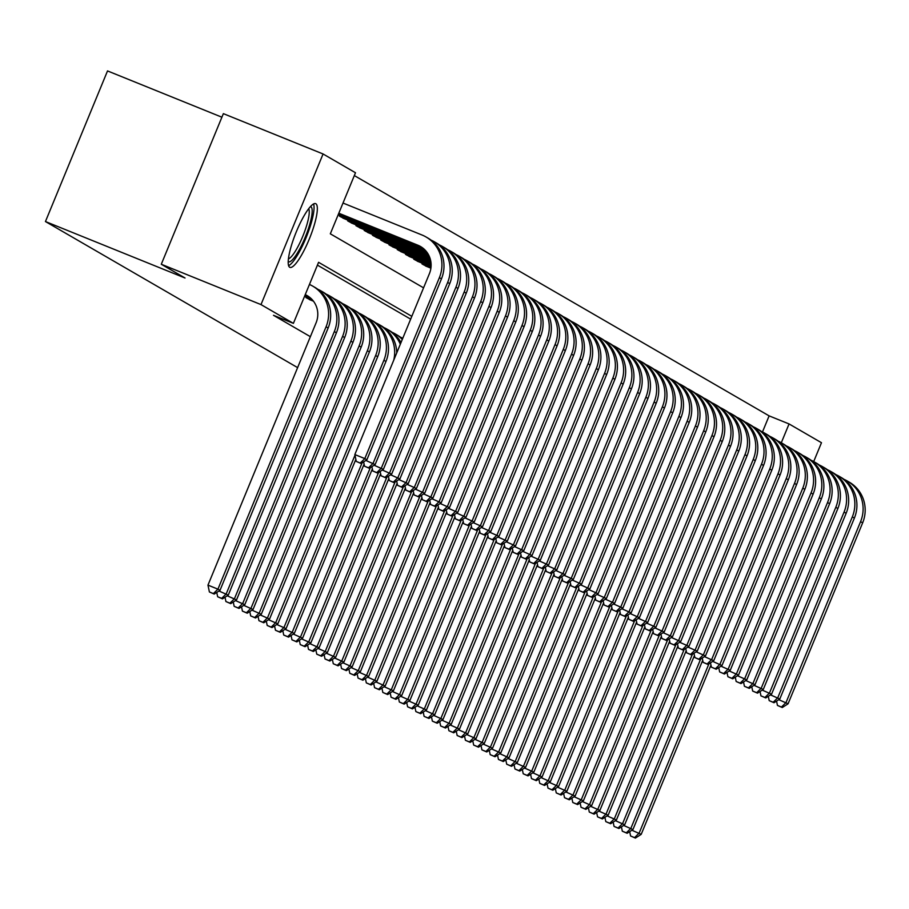 <?xml version="1.0" encoding="UTF-8"?>
<svg xmlns="http://www.w3.org/2000/svg" width="909" height="909" viewBox="0 0 909 909"><rect width="100%" height="100%" fill="white"/><g stroke="black" fill="none" stroke-linecap="round" stroke-linejoin="round"><path stroke-width="1.36" d="M289.687 267.257A34.36 7.374 -68 0 1 296.129 232.261A34.36 7.374 -68 0 1 315.65 203.65A34.36 7.374 -68 0 1 315.855 203.752A34.36 7.374 -68 0 1 309.412 238.749A34.36 7.374 -68 0 1 289.88 267.348A34.36 7.374 -68 0 1 289.687 267.257M221.898 117.204L107.523 70.925L45.45 221.546L297.618 367.622M45.45 221.546L185.038 278.006L161.291 264.258L223.364 113.648L323.07 153.973L355.487 172.755L330.319 233.818L423.56 287.835M762.481 431.98L769.116 415.868L354.328 175.573M769.116 415.868L789.057 423.935L821.475 442.717L813.703 461.556M306.163 296.8L305.867 297.516L310.912 300.163M339.716 215.388L339.421 216.103L344.466 218.751M347.977 220.171L347.681 220.887L352.726 223.534M356.226 224.955L355.942 225.671L360.987 228.318M364.486 229.738L364.191 230.454L369.236 233.102M372.747 234.522L372.451 235.238L377.496 237.897M381.007 239.306L380.712 240.021L385.757 242.68M389.268 244.089L388.972 244.805L394.017 247.464M397.528 248.884L397.233 249.589L402.278 252.248M405.778 253.668L405.494 254.372L410.538 257.031M414.038 258.451L413.743 259.156L418.788 261.815M422.299 263.235L422.003 263.94L427.048 266.598M430.559 268.019L430.764 269.019M411.822 316.332L318.57 262.315L293.402 323.365L273.473 315.298L310.367 336.682M410.663 319.139L317.411 265.121M161.291 264.258L260.997 304.595L323.07 153.973M293.402 323.365L260.997 304.595M781.297 442.774L789.057 423.935M305.129 294.936L306.617 295.539A22.021 21.498 120.1 0 1 308.219 296.266M305.242 294.641A22.021 21.498 120.1 0 1 316.105 322.763L207.968 585.123L217.944 589.157L326.07 326.797A33.031 32.247 -59.9 0 0 312.719 286.119A33.031 32.247 -59.9 0 0 309.446 284.46M213.388 593.588L209.4 591.975L214.217 594.066L213.388 593.588L217.944 589.157L220.001 590.35L328.138 328.001A33.031 32.247 -59.9 0 0 314.787 287.312L312.719 286.119M220.001 590.35L214.217 594.066M209.4 591.975L207.968 585.123M338.807 213.217L417.867 245.203A22.021 21.498 120.1 0 1 429.423 273.62L354.84 454.557L364.816 458.591L439.388 277.654A33.031 32.247 -59.9 0 0 426.037 236.976A33.031 32.247 -59.9 0 0 422.06 235.022L343 203.037M338.682 213.524L419.935 246.396A22.021 21.498 120.1 0 1 421.537 247.123M360.259 463.033L356.271 461.42L361.089 463.51L360.259 463.033L364.816 458.591L366.884 459.795L441.456 278.858A33.031 32.247 -59.9 0 0 428.105 238.169L426.037 236.976M366.884 459.795L361.089 463.51M356.271 461.42L354.84 454.557M310.48 206.582A29.736 6.386 -68 0 1 310.901 206.741A29.736 6.386 -68 0 1 305.151 237.442A29.736 6.386 -68 0 1 288.255 261.69A29.736 6.386 -68 0 1 288.187 261.656M288.596 265.678A34.133 7.329 112 0 0 306.367 236.965A34.133 7.329 112 0 0 313.56 203.957M288.403 258.917A27.531 5.909 112 0 0 303.061 235.624A27.531 5.909 112 0 0 308.719 208.695M304.617 296.175L311.537 298.981M304.742 295.868L310.889 298.357M221.648 598.372L217.66 596.759L222.466 598.861L221.648 598.372L226.193 593.941L334.33 331.58A33.031 32.247 -59.9 0 0 320.979 290.903A33.031 32.247 -59.9 0 0 317.786 289.278M218.967 591.009L228.261 595.134L336.398 332.785A33.031 32.247 -59.9 0 0 323.047 292.096L320.979 290.903M228.261 595.134L222.466 598.861M217.66 596.759L216.751 592.441M309.378 299.55L313.469 301.197M307.31 298.345L313.06 300.674M229.909 603.167L225.921 601.553L230.727 603.644L229.909 603.167L234.454 598.724L342.591 336.364A33.031 32.247 -59.9 0 0 329.24 295.686A33.031 32.247 -59.9 0 0 326.036 294.062M227.227 595.793L236.522 599.917L344.659 337.569A33.031 32.247 -59.9 0 0 331.308 296.879L329.24 295.686M236.522 599.917L230.727 603.644M225.921 601.553L225.012 597.224M238.158 607.951L234.17 606.337L238.987 608.428L238.158 607.951L242.714 603.508L350.851 341.159A33.031 32.247 -59.9 0 0 337.5 300.47A33.031 32.247 -59.9 0 0 334.296 298.845M235.488 600.576L244.782 604.701L352.919 342.352A33.031 32.247 -59.9 0 0 339.568 301.663L337.5 300.47M244.782 604.701L238.987 608.428M234.17 606.337L233.272 602.008M246.419 612.734L242.43 611.121L247.248 613.211L246.419 612.734L250.975 608.291L359.112 345.943A33.031 32.247 -59.9 0 0 345.761 305.254A33.031 32.247 -59.9 0 0 342.557 303.64M243.748 605.371L253.043 609.484L361.168 347.136A33.031 32.247 -59.9 0 0 347.817 306.447L345.761 305.254M253.043 609.484L247.248 613.211M242.43 611.121L241.533 606.792M338.296 214.456L424.208 249.214M338.171 214.763L424.855 249.839M368.52 467.817L364.532 466.203L369.349 468.294L368.52 467.817L373.076 463.385L447.648 282.438A33.031 32.247 -59.9 0 0 434.297 241.76A33.031 32.247 -59.9 0 0 431.105 240.135M365.85 460.454L375.133 464.579L449.716 283.642A33.031 32.247 -59.9 0 0 436.365 242.953L434.297 241.76M375.133 464.579L369.349 468.294M364.532 466.203L363.634 461.886M340.864 216.933L426.378 251.532M342.932 218.137L426.787 252.054M376.781 472.6L372.792 470.987L377.599 473.089L376.781 472.6L381.326 468.169L455.909 287.221A33.031 32.247 -59.9 0 0 442.558 246.544A33.031 32.247 -59.9 0 0 439.354 244.919M374.099 465.238L383.393 469.362L457.977 288.426A33.031 32.247 -59.9 0 0 444.626 247.737L442.558 246.544M383.393 469.362L377.599 473.089M372.792 470.987L371.883 466.669M349.124 221.716L427.821 253.554M351.192 222.921L428.116 254.031M385.041 477.384L381.053 475.771L385.859 477.873L385.041 477.384L389.586 472.953L464.169 292.005A33.031 32.247 -59.9 0 0 450.819 251.327A33.031 32.247 -59.9 0 0 447.614 249.702M382.359 470.021L391.654 474.146L466.226 293.209A33.031 32.247 -59.9 0 0 452.887 252.52L450.819 251.327M391.654 474.146L385.859 477.873M381.053 475.771L380.144 471.453M357.385 226.5L428.866 255.429M359.453 227.704L429.082 255.872M393.29 482.179L389.302 480.566L394.12 482.656L393.29 482.179L397.847 477.736L472.43 296.8A33.031 32.247 -59.9 0 0 459.079 256.111A33.031 32.247 -59.9 0 0 455.875 254.486M390.62 474.805L399.915 478.929L474.487 297.993A33.031 32.247 -59.9 0 0 461.136 257.304L459.079 256.111M399.915 478.929L394.12 482.656M389.302 480.566L388.404 476.236M254.679 617.518L250.691 615.904L255.509 617.995L254.679 617.518L259.235 613.075L367.361 350.726A33.031 32.247 -59.9 0 0 354.01 310.037A33.031 32.247 -59.9 0 0 350.817 308.424M252.009 610.155L261.292 614.268L369.429 351.919A33.031 32.247 -59.9 0 0 356.078 311.23L354.01 310.037M261.292 614.268L255.509 617.995M250.691 615.904L249.793 611.575M365.645 231.295L429.639 257.179M367.702 232.488L429.798 257.611M401.551 486.963L397.563 485.349L402.38 487.44L401.551 486.963L406.107 482.52L480.679 301.583A33.031 32.247 -59.9 0 0 467.328 260.894A33.031 32.247 -59.9 0 0 464.135 259.27M398.881 479.588L408.175 483.713L482.747 302.777A33.031 32.247 -59.9 0 0 469.396 262.087L467.328 260.894M408.175 483.713L402.38 487.44M397.563 485.349L396.665 481.02M262.94 622.301L258.951 620.688L263.769 622.779L262.94 622.301L267.496 617.859L375.622 355.51A33.031 32.247 -59.9 0 0 362.271 314.821A33.031 32.247 -59.9 0 0 359.078 313.207M260.269 614.939L269.553 619.052L377.689 356.703A33.031 32.247 -59.9 0 0 364.339 316.014L362.271 314.821M269.553 619.052L263.769 622.779M258.951 620.688L258.054 616.359M373.894 236.079L430.207 258.86M375.962 237.272L430.321 259.258M409.811 491.746L405.823 490.133L410.641 492.224L409.811 491.746L414.368 487.304L488.94 306.367A33.031 32.247 -59.9 0 0 475.589 265.678A33.031 32.247 -59.9 0 0 472.396 264.065M407.141 484.383L416.424 488.497L491.008 307.56A33.031 32.247 -59.9 0 0 477.657 266.871L475.589 265.678M416.424 488.497L410.641 492.224M405.823 490.133L404.925 485.804M271.2 627.085L267.212 625.472L272.018 627.562L271.2 627.085L275.745 622.642L383.882 360.294A33.031 32.247 -59.9 0 0 370.531 319.604A33.031 32.247 -59.9 0 0 367.338 317.991M268.519 619.722L277.813 623.835L385.95 361.487A33.031 32.247 -59.9 0 0 372.599 320.797L370.531 319.604M277.813 623.835L272.018 627.562M267.212 625.472L266.303 621.142M382.155 240.862L430.616 260.463M384.223 242.055L430.707 260.86M418.072 496.53L414.084 494.916L418.901 497.007L418.072 496.53L422.628 492.087L497.2 311.151A33.031 32.247 -59.9 0 0 483.849 270.462A33.031 32.247 -59.9 0 0 480.656 268.848M415.402 489.167L424.685 493.28L499.268 312.344A33.031 32.247 -59.9 0 0 485.917 271.655L483.849 270.462M424.685 493.28L418.901 497.007M414.084 494.916L413.186 490.587M279.461 631.869L275.472 630.255L280.279 632.346L279.461 631.869L284.006 627.426L354.987 455.227M276.779 624.506L286.074 628.619L355.839 459.352M396.744 352.908A33.031 32.247 -59.9 0 0 380.86 325.581L378.792 324.388A33.031 32.247 -59.9 0 0 375.587 322.775M393.722 360.237A33.031 32.247 -59.9 0 0 378.792 324.388M286.074 628.619L280.279 632.346M275.472 630.255L274.563 625.926M390.416 245.646L430.9 262.019M392.483 246.839L430.946 262.406M426.332 501.313L422.344 499.7L427.15 501.791L426.332 501.313L430.877 496.871L505.461 315.934A33.031 32.247 -59.9 0 0 492.11 275.245A33.031 32.247 -59.9 0 0 488.906 273.632M423.651 493.951L432.945 498.064L507.529 317.127A33.031 32.247 -59.9 0 0 494.178 276.438L492.11 275.245M432.945 498.064L427.15 501.791M422.344 499.7L421.435 495.371M287.71 636.652L283.722 635.039L288.539 637.129L287.71 636.652L292.266 632.209L362.055 462.897M285.04 629.289L294.334 633.403L364.1 464.135M401.005 342.568A33.031 32.247 -59.9 0 0 389.12 330.365L387.052 329.172A33.031 32.247 -59.9 0 0 383.848 327.558M400.324 344.216A33.031 32.247 -59.9 0 0 387.052 329.172M294.334 633.403L288.539 637.129M283.722 635.039L282.824 630.71M295.97 641.436L291.982 639.822L296.8 641.913L295.97 641.436L300.527 636.993L370.315 467.68M293.3 634.073L302.595 638.186L372.36 468.919M402.528 338.875A33.031 32.247 -59.9 0 0 397.369 335.16L395.313 333.955A33.031 32.247 -59.9 0 0 392.109 332.342M402.289 339.443A33.031 32.247 -59.9 0 0 395.313 333.955M302.595 638.186L296.8 641.913M291.982 639.822L291.085 635.493M304.231 646.219L300.243 644.606L305.06 646.697L304.231 646.219L308.787 641.777L378.576 472.464M301.561 638.857L310.844 642.981L380.621 473.703M402.767 338.296A33.031 32.247 -59.9 0 0 400.369 337.125M310.844 642.981L305.06 646.697M300.243 644.606L299.345 640.277M312.491 651.003L308.503 649.39L313.321 651.48L312.491 651.003L317.048 646.56L386.836 477.248M309.81 643.64L319.104 647.765L388.87 478.486M319.104 647.765L313.321 651.48M308.503 649.39L307.606 645.06M320.752 655.787L316.764 654.173L321.57 656.264L320.752 655.787L325.297 651.344L395.085 482.031M318.07 648.424L327.365 652.548L397.131 483.27M327.365 652.548L321.57 656.264M316.764 654.173L315.855 649.844M329.013 660.57L325.024 658.957L329.831 661.048L329.013 660.57L333.558 656.128L403.346 486.815M326.331 653.207L335.626 657.332L405.391 488.053M335.626 657.332L329.831 661.048M325.024 658.957L324.115 654.628M337.262 665.354L333.273 663.74L338.091 665.831L337.262 665.354L341.818 660.923L411.607 491.599M334.592 657.991L343.886 662.116L413.652 492.848M343.886 662.116L338.091 665.831M333.273 663.74L332.376 659.423M345.522 670.138L341.534 668.524L346.352 670.626L345.522 670.138L350.079 665.706L419.867 496.382M342.852 662.775L352.147 666.899L421.912 497.632M352.147 666.899L346.352 670.626M341.534 668.524L340.636 664.206M353.783 674.921L349.795 673.308L354.612 675.41L353.783 674.921L358.339 670.49L428.128 501.166M351.113 667.558L360.396 671.683L430.173 502.416M360.396 671.683L354.612 675.41M349.795 673.308L348.897 668.99M362.043 679.716L358.055 678.103L362.873 680.193L362.043 679.716L366.6 675.273L436.388 505.949M359.362 672.342L368.656 676.466L438.422 507.199M368.656 676.466L362.873 680.193M358.055 678.103L357.157 673.774M370.304 684.5L366.316 682.886L371.122 684.977L370.304 684.5L374.849 680.057L444.637 510.733M367.622 677.125L376.917 681.25L446.683 511.983M376.917 681.25L371.122 684.977M366.316 682.886L365.407 678.557M378.553 689.283L374.576 687.67L379.383 689.761L378.553 689.283L383.109 684.841L452.898 515.517M375.883 681.92L385.177 686.034L454.943 516.766M385.177 686.034L379.383 689.761M374.576 687.67L373.667 683.341M398.676 250.429L431.059 263.53M400.744 251.623L431.082 263.894M434.593 506.097L430.605 504.484L435.411 506.574L434.593 506.097L439.138 501.654L513.721 320.718A33.031 32.247 -59.9 0 0 500.37 280.029A33.031 32.247 -59.9 0 0 497.166 278.415M431.911 498.734L441.206 502.847L515.778 321.911A33.031 32.247 -59.9 0 0 502.427 281.222L500.37 280.029M441.206 502.847L435.411 506.574M430.605 504.484L429.696 500.155M406.937 255.213L431.116 264.996M408.993 256.406L431.116 265.348M442.842 510.881L438.854 509.267L443.672 511.358L442.842 510.881L447.398 506.438L521.982 325.502A33.031 32.247 -59.9 0 0 508.631 284.812A33.031 32.247 -59.9 0 0 505.427 283.199M440.172 503.518L449.466 507.631L524.038 326.695A33.031 32.247 -59.9 0 0 510.688 286.005L508.631 284.812M449.466 507.631L443.672 511.358M438.854 509.267L437.956 504.938M415.197 259.997L431.071 266.417M417.254 261.19L431.048 266.769M451.103 515.664L447.114 514.051L451.932 516.142L451.103 515.664L455.659 511.222L530.231 330.285A33.031 32.247 -59.9 0 0 516.88 289.596A33.031 32.247 -59.9 0 0 513.687 287.983M448.432 508.301L457.727 512.415L532.299 331.478A33.031 32.247 -59.9 0 0 518.948 290.789L516.88 289.596M457.727 512.415L451.932 516.142M447.114 514.051L446.217 509.722M423.446 264.78L430.946 267.814M425.514 265.973L430.9 268.155M459.363 520.448L455.375 518.834L460.193 520.925L459.363 520.448L463.92 516.005L538.492 335.069A33.031 32.247 -59.9 0 0 525.141 294.38A33.031 32.247 -59.9 0 0 521.948 292.766M456.693 513.085L465.976 517.21L540.56 336.262A33.031 32.247 -59.9 0 0 527.209 295.584L525.141 294.38M465.976 517.21L460.193 520.925M455.375 518.834L454.477 514.505M467.624 525.232L463.635 523.618L468.453 525.709L467.624 525.232L472.18 520.789L546.752 339.852A33.031 32.247 -59.9 0 0 533.401 299.163A33.031 32.247 -59.9 0 0 530.208 297.55M464.942 517.869L474.237 521.993L548.82 341.045A33.031 32.247 -59.9 0 0 535.469 300.368L533.401 299.163M474.237 521.993L468.453 525.709M463.635 523.618L462.738 519.289M475.884 530.015L471.896 528.402L476.702 530.492L475.884 530.015L480.429 525.572L555.013 344.636A33.031 32.247 -59.9 0 0 541.662 303.947A33.031 32.247 -59.9 0 0 538.458 302.333M473.203 522.652L482.497 526.777L557.081 345.829A33.031 32.247 -59.9 0 0 543.73 305.151L541.662 303.947M482.497 526.777L476.702 530.492M471.896 528.402L470.987 524.073M484.145 534.799L480.157 533.185L484.963 535.276L484.145 534.799L488.69 530.356L563.273 349.42A33.031 32.247 -59.9 0 0 549.922 308.73A33.031 32.247 -59.9 0 0 546.718 307.117M481.463 527.436L490.758 531.56L565.33 350.613A33.031 32.247 -59.9 0 0 551.979 309.935L549.922 308.73M490.758 531.56L484.963 535.276M480.157 533.185L479.248 528.856M492.394 539.582L488.406 537.969L493.223 540.06L492.394 539.582L496.95 535.151L571.534 354.203A33.031 32.247 -59.9 0 0 558.183 313.525A33.031 32.247 -59.9 0 0 554.979 311.901M489.724 532.219L499.018 536.344L573.59 355.408A33.031 32.247 -59.9 0 0 560.239 314.719L558.183 313.525M499.018 536.344L493.223 540.06M488.406 537.969L487.508 533.64M500.654 544.366L496.666 542.753L501.484 544.843L500.654 544.366L505.211 539.935L579.783 358.987A33.031 32.247 -59.9 0 0 566.432 318.309A33.031 32.247 -59.9 0 0 563.239 316.684M497.984 537.003L507.279 541.128L581.851 360.191A33.031 32.247 -59.9 0 0 568.5 319.502L566.432 318.309M507.279 541.128L501.484 544.843M496.666 542.753L495.769 538.435M508.915 549.15L504.927 547.536L509.744 549.638L508.915 549.15L513.471 544.718L588.043 363.77A33.031 32.247 -59.9 0 0 574.693 323.093A33.031 32.247 -59.9 0 0 571.5 321.468M506.245 541.787L515.528 545.911L590.111 364.975A33.031 32.247 -59.9 0 0 576.76 324.286L574.693 323.093M515.528 545.911L509.744 549.638M504.927 547.536L504.029 543.218M517.176 553.945L513.187 552.331L518.005 554.422L517.176 553.945L521.732 549.502L596.304 368.554A33.031 32.247 -59.9 0 0 582.953 327.876A33.031 32.247 -59.9 0 0 579.749 326.251M514.494 546.57L523.789 550.695L598.372 369.758A33.031 32.247 -59.9 0 0 585.021 329.069L582.953 327.876M523.789 550.695L518.005 554.422M513.187 552.331L512.29 548.002M525.436 558.728L521.448 557.115L526.254 559.205L525.436 558.728L529.981 554.285L604.565 373.349A33.031 32.247 -59.9 0 0 591.214 332.66A33.031 32.247 -59.9 0 0 588.009 331.035M522.755 551.354L532.049 555.479L606.633 374.542A33.031 32.247 -59.9 0 0 593.282 333.853L591.214 332.66M532.049 555.479L526.254 559.205M521.448 557.115L520.539 552.786M386.814 694.067L382.825 692.453L387.643 694.544L386.814 694.067L391.37 689.624L461.158 520.3M384.143 686.704L393.438 690.817L463.204 521.55M393.438 690.817L387.643 694.544M382.825 692.453L381.928 688.124M395.074 698.851L391.086 697.237L395.904 699.328L395.074 698.851L399.63 694.408L469.419 525.084M392.404 691.488L401.698 695.601L471.464 526.334M401.698 695.601L395.904 699.328M391.086 697.237L390.188 692.908M403.335 703.634L399.346 702.021L404.164 704.111L403.335 703.634L407.891 699.191L477.679 529.867M400.664 696.271L409.948 700.385L479.725 531.117M409.948 700.385L404.164 704.111M399.346 702.021L398.449 697.692M411.595 708.418L407.607 706.804L412.413 708.895L411.595 708.418L416.14 703.975L485.929 534.662M408.914 701.055L418.208 705.168L487.974 535.901M418.208 705.168L412.413 708.895M407.607 706.804L406.698 702.475M533.685 563.512L529.708 561.898L534.515 563.989L533.685 563.512L538.242 559.069L612.825 378.133A33.031 32.247 -59.9 0 0 599.474 337.444A33.031 32.247 -59.9 0 0 596.27 335.83M531.015 556.138L540.31 560.262L614.882 379.326A33.031 32.247 -59.9 0 0 601.531 338.637L599.474 337.444M540.31 560.262L534.515 563.989M529.708 561.898L528.799 557.569M541.946 568.295L537.958 566.682L542.775 568.773L541.946 568.295L546.502 563.853L621.074 382.916A33.031 32.247 -59.9 0 0 607.735 342.227A33.031 32.247 -59.9 0 0 604.53 340.614M539.276 560.933L548.57 565.046L623.142 384.109A33.031 32.247 -59.9 0 0 609.791 343.42L607.735 342.227M548.57 565.046L542.775 568.773M537.958 566.682L537.06 562.353M550.206 573.079L546.218 571.466L551.036 573.556L550.206 573.079L554.763 568.636L629.335 387.7A33.031 32.247 -59.9 0 0 615.984 347.011A33.031 32.247 -59.9 0 0 612.791 345.397M547.536 565.716L556.831 569.829L631.403 388.893A33.031 32.247 -59.9 0 0 618.052 348.204L615.984 347.011M556.831 569.829L551.036 573.556M546.218 571.466L545.32 567.136M558.467 577.863L554.479 576.249L559.296 578.34L558.467 577.863L563.023 573.42L637.595 392.483A33.031 32.247 -59.9 0 0 624.244 351.794A33.031 32.247 -59.9 0 0 621.052 350.181M555.797 570.5L565.08 574.613L639.663 393.677A33.031 32.247 -59.9 0 0 626.312 352.987L624.244 351.794M565.08 574.613L559.296 578.34M554.479 576.249L553.581 571.92M419.856 713.201L415.868 711.588L420.674 713.679L419.856 713.201L424.401 708.759L494.189 539.446M417.174 705.839L426.469 709.952L496.234 540.685M426.469 709.952L420.674 713.679M415.868 711.588L414.958 707.259M566.727 582.646L562.739 581.033L567.546 583.124L566.727 582.646L571.272 578.204L645.856 397.267A33.031 32.247 -59.9 0 0 632.505 356.578A33.031 32.247 -59.9 0 0 629.301 354.964M564.046 575.283L573.34 579.397L647.924 398.46A33.031 32.247 -59.9 0 0 634.573 357.771L632.505 356.578M573.34 579.397L567.546 583.124M562.739 581.033L561.83 576.704M428.105 717.985L424.117 716.372L428.934 718.462L428.105 717.985L432.661 713.542L502.45 544.23M425.435 710.622L434.729 714.747L504.495 545.468M434.729 714.747L428.934 718.462M424.117 716.372L423.219 712.042M574.988 587.43L571 585.816L575.806 587.907L574.988 587.43L579.533 582.987L654.116 402.051A33.031 32.247 -59.9 0 0 640.765 361.362A33.031 32.247 -59.9 0 0 637.561 359.748M572.306 580.067L581.601 584.18L656.184 403.244A33.031 32.247 -59.9 0 0 642.833 362.555L640.765 361.362M581.601 584.18L575.806 587.907M571 585.816L570.091 581.487M436.365 722.769L432.377 721.155L437.195 723.246L436.365 722.769L440.922 718.326L510.71 549.013M433.695 715.406L442.99 719.53L512.756 550.252M442.99 719.53L437.195 723.246M432.377 721.155L431.48 716.826M583.237 592.214L579.249 590.6L584.067 592.691L583.237 592.214L587.793 587.771L662.377 406.834A33.031 32.247 -59.9 0 0 649.026 366.145A33.031 32.247 -59.9 0 0 645.822 364.532M580.567 584.851L589.861 588.964L664.434 408.027A33.031 32.247 -59.9 0 0 651.083 367.35L649.026 366.145M589.861 588.964L584.067 592.691M579.249 590.6L578.351 586.271M444.626 727.552L440.638 725.939L445.455 728.029L444.626 727.552L449.182 723.109L518.971 553.797M441.956 720.189L451.239 724.314L521.016 555.035M451.239 724.314L445.455 728.029M440.638 725.939L439.74 721.61M591.498 596.997L587.509 595.384L592.327 597.474L591.498 596.997L596.054 592.554L670.626 411.618A33.031 32.247 -59.9 0 0 657.275 370.929A33.031 32.247 -59.9 0 0 654.082 369.315M588.827 589.634L598.122 593.759L672.694 412.811A33.031 32.247 -59.9 0 0 659.343 372.133L657.275 370.929M598.122 593.759L592.327 597.474M587.509 595.384L586.612 591.055M452.887 732.336L448.898 730.722L453.716 732.813L452.887 732.336L457.443 727.893L527.231 558.581M450.216 724.973L459.499 729.098L529.277 559.819M459.499 729.098L453.716 732.813M448.898 730.722L448.001 726.393M599.758 601.781L595.77 600.167L600.588 602.258L599.758 601.781L604.315 597.338L678.887 416.402A33.031 32.247 -59.9 0 0 665.536 375.712A33.031 32.247 -59.9 0 0 662.343 374.099M597.088 594.418L606.371 598.542L680.955 417.595A33.031 32.247 -59.9 0 0 667.604 376.917L665.536 375.712M606.371 598.542L600.588 602.258M595.77 600.167L594.872 595.838M461.147 737.119L457.159 735.506L461.965 737.597L461.147 737.119L465.692 732.677L535.481 563.364M458.466 729.757L467.76 733.881L537.526 564.603M467.76 733.881L461.965 737.597M457.159 735.506L456.25 731.177M608.019 606.564L604.03 604.951L608.848 607.042L608.019 606.564L612.575 602.122L687.147 421.185A33.031 32.247 -59.9 0 0 673.796 380.496A33.031 32.247 -59.9 0 0 670.603 378.883M605.349 599.201L614.632 603.326L689.215 422.378A33.031 32.247 -59.9 0 0 675.864 381.7L673.796 380.496M614.632 603.326L608.848 607.042M604.03 604.951L603.133 600.622M469.408 741.903L465.419 740.29L470.226 742.38L469.408 741.903L473.953 737.472L543.741 568.148M466.726 734.54L476.021 738.665L545.786 569.398M476.021 738.665L470.226 742.38M465.419 740.29L464.51 735.972M616.279 611.348L612.291 609.734L617.097 611.825L616.279 611.348L620.824 606.905L695.408 425.969A33.031 32.247 -59.9 0 0 682.057 385.291A33.031 32.247 -59.9 0 0 678.853 383.666M613.598 603.985L622.892 608.11L697.476 427.173A33.031 32.247 -59.9 0 0 684.125 386.484L682.057 385.291M622.892 608.11L617.097 611.825M612.291 609.734L611.382 605.405M477.657 746.687L473.669 745.073L478.486 747.175L477.657 746.687L482.213 742.255L552.002 572.931M474.987 739.324L484.281 743.448L554.047 574.181M484.281 743.448L478.486 747.175M473.669 745.073L472.771 740.755M624.54 616.132L620.552 614.518L625.358 616.609L624.54 616.132L629.085 611.7L703.668 430.752A33.031 32.247 -59.9 0 0 690.317 390.075A33.031 32.247 -59.9 0 0 687.113 388.45M621.858 608.769L631.153 612.893L705.725 431.957A33.031 32.247 -59.9 0 0 692.374 391.268L690.317 390.075M631.153 612.893L625.358 616.609M620.552 614.518L619.643 610.2M485.917 751.47L481.929 749.868L486.747 751.959L485.917 751.47L490.474 747.039L560.262 577.715M483.247 744.107L492.542 748.232L562.307 578.965M492.542 748.232L486.747 751.959M481.929 749.868L481.031 745.539M632.789 620.915L628.801 619.302L633.618 621.404L632.789 620.915L637.345 616.484L711.929 435.536A33.031 32.247 -59.9 0 0 698.578 394.858A33.031 32.247 -59.9 0 0 695.374 393.233M630.119 613.552L639.413 617.677L713.985 436.74A33.031 32.247 -59.9 0 0 700.634 396.051L698.578 394.858M639.413 617.677L633.618 621.404M628.801 619.302L627.903 614.984M494.178 756.265L490.19 754.652L495.007 756.742L494.178 756.265L498.734 751.823L568.523 582.499M491.508 748.891L500.791 753.016L570.568 583.748M500.791 753.016L495.007 756.742M490.19 754.652L489.292 750.323M641.05 625.699L637.061 624.085L641.879 626.187L641.05 625.699L645.606 621.267L720.178 440.32A33.031 32.247 -59.9 0 0 706.827 399.642A33.031 32.247 -59.9 0 0 703.634 398.017M638.379 618.336L647.674 622.46L722.246 441.524A33.031 32.247 -59.9 0 0 708.895 400.835L706.827 399.642M647.674 622.46L641.879 626.187M637.061 624.085L636.164 619.768M502.438 761.049L498.45 759.435L503.268 761.526L502.438 761.049L506.995 756.606L576.783 587.282M499.768 753.675L509.051 757.799L578.817 588.532M509.051 757.799L503.268 761.526M498.45 759.435L497.553 755.106M649.31 630.494L645.322 628.88L650.14 630.971L649.31 630.494L653.866 626.051L728.439 445.103A33.031 32.247 -59.9 0 0 715.088 404.425A33.031 32.247 -59.9 0 0 711.895 402.801M646.64 623.12L655.923 627.244L730.506 446.308A33.031 32.247 -59.9 0 0 717.156 405.619L715.088 404.425M655.923 627.244L650.14 630.971M645.322 628.88L644.424 624.551M510.699 765.832L506.711 764.219L511.517 766.31L510.699 765.832L515.244 761.39L585.032 592.066M508.017 758.47L517.312 762.583L587.078 593.316M517.312 762.583L511.517 766.31M506.711 764.219L505.802 759.89M657.571 635.277L653.582 633.664L658.4 635.755L657.571 635.277L662.127 630.835L736.699 449.898A33.031 32.247 -59.9 0 0 723.348 409.209A33.031 32.247 -59.9 0 0 720.155 407.584M654.889 627.903L664.184 632.028L738.767 451.091A33.031 32.247 -59.9 0 0 725.416 410.402L723.348 409.209M664.184 632.028L658.4 635.755M653.582 633.664L652.685 629.335M518.959 770.616L514.971 769.003L519.778 771.093L518.959 770.616L523.504 766.173L593.293 596.849M516.278 763.253L525.572 767.366L595.338 598.099M525.572 767.366L519.778 771.093M514.971 769.003L514.062 764.674M665.831 640.061L661.843 638.448L666.649 640.538L665.831 640.061L670.376 635.618L744.96 454.682A33.031 32.247 -59.9 0 0 731.609 413.993A33.031 32.247 -59.9 0 0 728.404 412.379M663.15 632.698L672.444 636.811L747.028 455.875A33.031 32.247 -59.9 0 0 733.677 415.186L731.609 413.993M672.444 636.811L666.649 640.538M661.843 638.448L660.934 634.118M527.209 775.4L523.22 773.786L528.038 775.877L527.209 775.4L531.765 770.957L601.553 601.633M524.538 768.037L533.833 772.15L603.599 602.883M533.833 772.15L528.038 775.877M523.22 773.786L522.323 769.457M674.092 644.845L670.103 643.231L674.91 645.322L674.092 644.845L678.637 640.402L753.22 459.465A33.031 32.247 -59.9 0 0 739.869 418.776A33.031 32.247 -59.9 0 0 736.665 417.163M671.41 637.482L680.705 641.595L755.277 460.658A33.031 32.247 -59.9 0 0 741.926 419.969L739.869 418.776M680.705 641.595L674.91 645.322M670.103 643.231L669.194 638.902M535.469 780.183L531.481 778.57L536.299 780.661L535.469 780.183L540.026 775.741L609.814 606.428M532.799 772.82L542.094 776.934L611.859 607.666M542.094 776.934L536.299 780.661M531.481 778.57L530.583 774.241M682.341 649.628L678.353 648.015L683.17 650.105L682.341 649.628L686.897 645.185L761.481 464.249A33.031 32.247 -59.9 0 0 748.13 423.56A33.031 32.247 -59.9 0 0 744.926 421.946M679.671 642.265L688.965 646.379L763.537 465.442A33.031 32.247 -59.9 0 0 750.186 424.753L748.13 423.56M688.965 646.379L683.17 650.105M678.353 648.015L677.455 643.686M543.73 784.967L539.741 783.353L544.559 785.444L543.73 784.967L548.286 780.524L618.075 611.212M541.06 777.604L550.343 781.717L620.12 612.45M550.343 781.717L544.559 785.444M539.741 783.353L538.844 779.024M690.601 654.412L686.613 652.798L691.431 654.889L690.601 654.412L695.158 649.969L769.73 469.033A33.031 32.247 -59.9 0 0 756.379 428.344A33.031 32.247 -59.9 0 0 753.186 426.73M687.931 647.049L697.226 651.162L771.798 470.226A33.031 32.247 -59.9 0 0 758.447 429.537L756.379 428.344M697.226 651.162L691.431 654.889M686.613 652.798L685.716 648.469M551.99 789.751L548.002 788.137L552.82 790.228L551.99 789.751L556.547 785.308L626.335 615.995M549.309 782.388L558.603 786.501L628.369 617.234M558.603 786.501L552.82 790.228M548.002 788.137L547.104 783.808M698.862 659.195L694.874 657.582L699.691 659.673L698.862 659.195L703.418 654.753L777.99 473.816A33.031 32.247 -59.9 0 0 764.639 433.127A33.031 32.247 -59.9 0 0 761.447 431.514M696.192 651.833L705.475 655.946L780.058 475.009A33.031 32.247 -59.9 0 0 766.707 434.32L764.639 433.127M705.475 655.946L699.691 659.673M694.874 657.582L693.976 653.253M560.251 794.534L556.263 792.921L561.069 795.011L560.251 794.534L564.796 790.091L634.584 620.779M557.569 787.171L566.864 791.296L636.63 622.017M566.864 791.296L561.069 795.011M556.263 792.921L555.354 788.592M707.122 663.979L703.134 662.366L707.952 664.456L707.122 663.979L711.679 659.536L786.251 478.6A33.031 32.247 -59.9 0 0 772.9 437.911A33.031 32.247 -59.9 0 0 769.696 436.297M704.441 656.616L713.735 660.729L788.319 479.793A33.031 32.247 -59.9 0 0 774.968 439.104L772.9 437.911M713.735 660.729L707.952 664.456M703.134 662.366L702.237 658.036M568.511 799.318L564.523 797.704L569.329 799.795L568.511 799.318L573.056 794.875L642.845 625.562M565.83 791.955L575.124 796.079L644.89 626.801M575.124 796.079L569.329 799.795M564.523 797.704L563.614 793.375M715.383 668.763L711.395 667.149L716.201 669.24L715.383 668.763L719.928 664.32L794.511 483.383A33.031 32.247 -59.9 0 0 781.161 442.694A33.031 32.247 -59.9 0 0 777.956 441.081M712.701 661.4L721.996 665.524L796.579 484.577A33.031 32.247 -59.9 0 0 783.228 443.899L781.161 442.694M721.996 665.524L716.201 669.24M711.395 667.149L710.486 662.82M576.76 804.101L572.772 802.488L577.59 804.579L576.76 804.101L581.317 799.659L651.105 630.346M574.09 796.739L583.385 800.863L653.151 631.585M583.385 800.863L577.59 804.579M572.772 802.488L571.875 798.159M723.632 673.546L719.655 671.933L724.462 674.024L723.632 673.546L728.189 669.104L802.772 488.167A33.031 32.247 -59.9 0 0 789.421 447.478A33.031 32.247 -59.9 0 0 786.217 445.864M720.962 666.183L730.257 670.308L804.829 489.36A33.031 32.247 -59.9 0 0 791.478 448.682L789.421 447.478M730.257 670.308L724.462 674.024M719.655 671.933L718.746 667.604M585.021 808.885L581.033 807.272L585.851 809.362L585.021 808.885L589.577 804.442L659.366 635.13M582.351 801.522L591.645 805.647L661.411 636.368M591.645 805.647L585.851 809.362M581.033 807.272L580.135 802.942M731.893 678.33L727.904 676.716L732.722 678.807L731.893 678.33L736.449 673.887L811.033 492.951A33.031 32.247 -59.9 0 0 797.682 452.262A33.031 32.247 -59.9 0 0 794.477 450.648M729.223 670.967L738.517 675.092L813.089 494.144A33.031 32.247 -59.9 0 0 799.738 453.466L797.682 452.262M738.517 675.092L732.722 678.807M727.904 676.716L727.007 672.387M593.282 813.669L589.293 812.055L594.111 814.146L593.282 813.669L597.838 809.237L667.626 639.913M590.611 806.306L599.895 810.43L669.672 641.163M599.895 810.43L594.111 814.146M589.293 812.055L588.396 807.737M740.153 683.114L736.165 681.5L740.983 683.591L740.153 683.114L744.71 678.671L819.282 497.734A33.031 32.247 -59.9 0 0 805.931 457.045A33.031 32.247 -59.9 0 0 802.738 455.432M737.483 675.751L746.778 679.875L821.35 498.927A33.031 32.247 -59.9 0 0 807.999 458.25L805.931 457.045M746.778 679.875L740.983 683.591M736.165 681.5L735.267 677.171M601.542 818.452L597.554 816.839L602.36 818.929L601.542 818.452L606.087 814.021L675.876 644.697M598.861 811.089L608.155 815.214L677.921 645.947M608.155 815.214L602.36 818.929M597.554 816.839L596.645 812.521M748.414 687.897L744.426 686.284L749.243 688.374L748.414 687.897L752.97 683.454L827.542 502.518A33.031 32.247 -59.9 0 0 814.191 461.84A33.031 32.247 -59.9 0 0 810.998 460.215M745.744 680.534L755.027 684.659L829.61 503.722A33.031 32.247 -59.9 0 0 816.259 463.033L814.191 461.84M755.027 684.659L749.243 688.374M744.426 686.284L743.528 681.955M609.803 823.236L605.814 821.622L610.621 823.724L609.803 823.236L614.348 818.804L684.136 649.481M607.121 815.873L616.416 819.998L686.181 650.73M616.416 819.998L610.621 823.724M605.814 821.622L604.905 817.305M756.674 692.681L752.686 691.067L757.492 693.158L756.674 692.681L761.219 688.249L835.803 507.302A33.031 32.247 -59.9 0 0 822.452 466.624A33.031 32.247 -59.9 0 0 819.248 464.999M753.993 685.318L763.287 689.442L837.871 508.506A33.031 32.247 -59.9 0 0 824.52 467.817L822.452 466.624M763.287 689.442L757.492 693.158M752.686 691.067L751.777 686.75M618.052 828.031L614.064 826.417L618.881 828.508L618.052 828.031L622.608 823.588L692.397 654.264M615.382 820.657L624.676 824.781L694.442 655.514M624.676 824.781L618.881 828.508M614.064 826.417L613.166 822.088M764.935 697.464L760.947 695.851L765.753 697.953L764.935 697.464L769.48 693.033L844.063 512.085A33.031 32.247 -59.9 0 0 830.712 471.407A33.031 32.247 -59.9 0 0 827.508 469.783M762.253 690.101L771.548 694.226L846.131 513.29A33.031 32.247 -59.9 0 0 832.78 472.6L830.712 471.407M771.548 694.226L765.753 697.953M760.947 695.851L760.038 691.533M626.312 832.814L622.324 831.201L627.142 833.292L626.312 832.814L630.869 828.372L700.657 659.048M623.642 825.44L632.937 829.565L702.702 660.298M632.937 829.565L627.142 833.292M622.324 831.201L621.426 826.872M773.184 702.248L769.196 700.634L774.014 702.737L773.184 702.248L777.74 697.817L852.324 516.869A33.031 32.247 -59.9 0 0 838.973 476.191A33.031 32.247 -59.9 0 0 835.769 474.566M770.514 694.885L779.808 699.01L854.38 518.073A33.031 32.247 -59.9 0 0 841.03 477.384L838.973 476.191M779.808 699.01L774.014 702.737M769.196 700.634L768.298 696.317M634.573 837.598L630.585 835.985L635.402 838.075L634.573 837.598L639.129 833.155L708.918 663.831M631.903 830.235L641.197 834.348L710.963 665.081M641.197 834.348L635.402 838.075M630.585 835.985L629.687 831.655M781.445 707.043L777.456 705.429L782.274 707.52L781.445 707.043L786.001 702.6L860.573 521.664A33.031 32.247 -59.9 0 0 847.222 480.975A33.031 32.247 -59.9 0 0 844.029 479.35M778.774 699.669L788.069 703.793L862.641 522.857A33.031 32.247 -59.9 0 0 849.29 482.168L847.222 480.975M788.069 703.793L782.274 707.52M777.456 705.429L776.559 701.1M305.208 294.732L306.617 295.539M326.07 326.797L328.138 328.001M417.867 245.203L419.935 246.396M439.388 277.654L441.456 278.858M334.33 331.58L336.398 332.785M342.591 336.364L344.659 337.569M350.851 341.159L352.919 342.352M359.112 345.943L361.168 347.136M447.648 282.438L449.716 283.642M455.909 287.221L457.977 288.426M464.169 292.005L466.226 293.209M472.43 296.8L474.487 297.993M367.361 350.726L369.429 351.919M480.679 301.583L482.747 302.777M375.622 355.51L377.689 356.703M488.94 306.367L491.008 307.56M383.882 360.294L385.95 361.487M497.2 311.151L499.268 312.344M505.461 315.934L507.529 317.127M513.721 320.718L515.778 321.911M521.982 325.502L524.038 326.695M530.231 330.285L532.299 331.478M538.492 335.069L540.56 336.262M546.752 339.852L548.82 341.045M555.013 344.636L557.081 345.829M563.273 349.42L565.33 350.613M571.534 354.203L573.59 355.408M579.783 358.987L581.851 360.191M588.043 363.77L590.111 364.975M596.304 368.554L598.372 369.758M604.565 373.349L606.633 374.542M612.825 378.133L614.882 379.326M621.074 382.916L623.142 384.109M629.335 387.7L631.403 388.893M637.595 392.483L639.663 393.677M645.856 397.267L647.924 398.46M654.116 402.051L656.184 403.244M662.377 406.834L664.434 408.027M670.626 411.618L672.694 412.811M678.887 416.402L680.955 417.595M687.147 421.185L689.215 422.378M695.408 425.969L697.476 427.173M703.668 430.752L705.725 431.957M711.929 435.536L713.985 436.74M720.178 440.32L722.246 441.524M728.439 445.103L730.506 446.308M736.699 449.898L738.767 451.091M744.96 454.682L747.028 455.875M753.22 459.465L755.277 460.658M761.481 464.249L763.537 465.442M769.73 469.033L771.798 470.226M777.99 473.816L780.058 475.009M786.251 478.6L788.319 479.793M794.511 483.383L796.579 484.577M802.772 488.167L804.829 489.36M811.033 492.951L813.089 494.144M819.282 497.734L821.35 498.927M827.542 502.518L829.61 503.722M835.803 507.302L837.871 508.506M844.063 512.085L846.131 513.29M852.324 516.869L854.38 518.073M860.573 521.664L862.641 522.857"/></g></svg>
